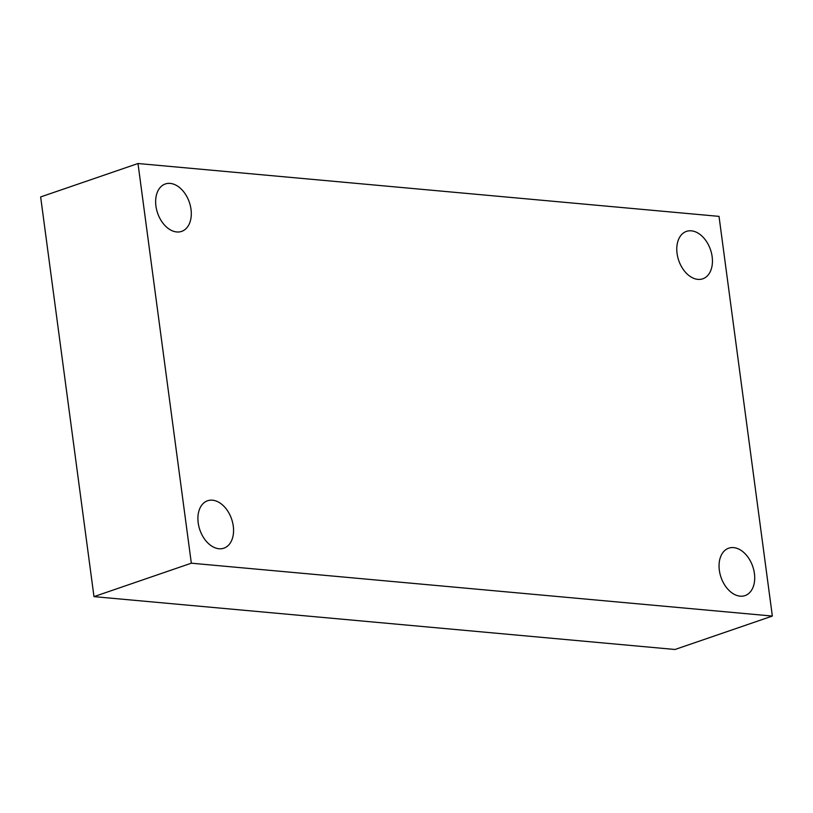 <?xml version="1.0" encoding="UTF-8"?>
<svg xmlns="http://www.w3.org/2000/svg" width="813" height="813" viewBox="0 0 813 813"><rect width="100%" height="100%" fill="white"/><g stroke="black" fill="none" stroke-linecap="round" stroke-linejoin="round"><path stroke-width="1.22" d="M772.35 616.061L191.329 563.196L137.997 163.515L719.017 216.37L772.35 616.061L675.003 649.485L93.983 596.63L191.329 563.196M93.983 596.63L40.65 196.939L137.997 163.515M712.147 256.695A25.071 16.778 -109 0 1 702.757 278.808A25.071 16.778 -109 0 1 677.077 253.504A25.071 16.778 -109 0 1 686.467 231.39A25.071 16.778 -109 0 1 712.147 256.695M191.004 209.276A25.071 16.778 -109 0 1 181.614 231.4A25.071 16.778 -109 0 1 155.933 206.085A25.071 16.778 -109 0 1 165.324 183.972A25.071 16.778 -109 0 1 191.004 209.276M233.27 526.072A25.071 16.778 -109 0 1 223.88 548.186A25.071 16.778 -109 0 1 198.199 522.881A25.071 16.778 -109 0 1 207.589 500.757A25.071 16.778 -109 0 1 233.27 526.072M754.413 573.49A25.071 16.778 -109 0 1 745.023 595.604A25.071 16.778 -109 0 1 719.342 570.289A25.071 16.778 -109 0 1 728.733 548.175A25.071 16.778 -109 0 1 754.413 573.49"/></g></svg>
